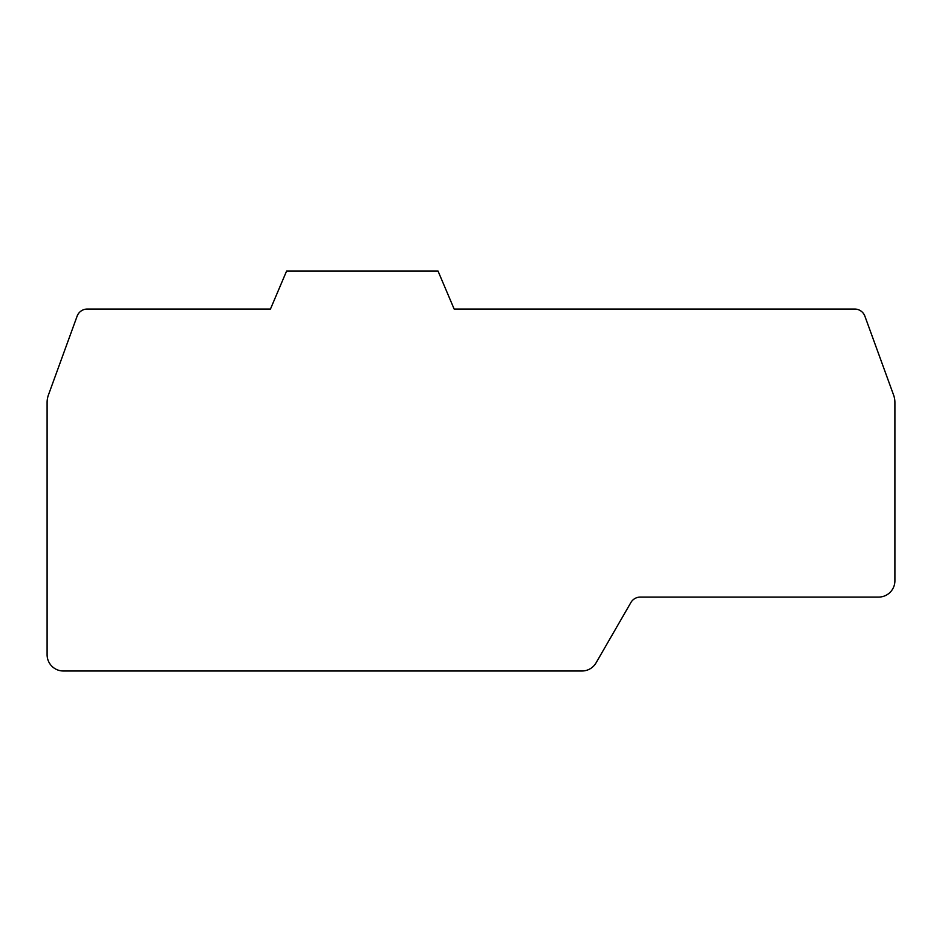 <?xml version="1.0" encoding="UTF-8"?>
<svg xmlns="http://www.w3.org/2000/svg" width="942" height="942" viewBox="0 0 942 942"><rect width="100%" height="100%" fill="white"/><g stroke="black" fill="none" stroke-linecap="round" stroke-linejoin="round"><path stroke-width="1.41" d="M864.897 316.206A10.868 10.868 0 0 0 854.677 309.047L454.15 309.047L438.006 271.002L286.615 271.002L270.46 309.047L87.323 309.047A10.868 10.868 0 0 0 77.103 316.206L48.407 395.039A21.737 21.737 0 0 0 47.1 402.469L47.1 654.69A16.308 16.308 0 0 0 63.408 670.998L581.956 670.998A16.308 16.308 0 0 0 596.074 662.838L630.904 602.515A10.868 10.868 0 0 1 640.313 597.087L878.592 597.087A16.308 16.308 0 0 0 894.9 580.778L894.9 402.469A21.737 21.737 0 0 0 893.593 395.039L864.897 316.206"/></g></svg>
